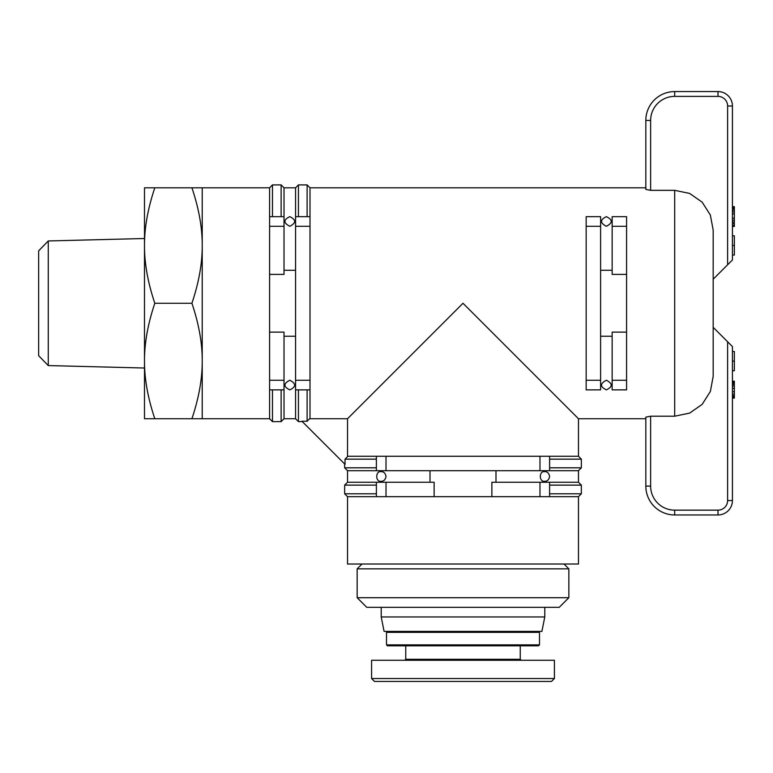 <?xml version="1.0" encoding="UTF-8"?>
<svg xmlns="http://www.w3.org/2000/svg" width="773" height="773" viewBox="0 0 773 773"><rect width="100%" height="100%" fill="white"/><g stroke="black" fill="none" stroke-linecap="round" stroke-linejoin="round"><path stroke-width="1.16" d="M48.274 240.954L38.65 250.829L38.65 355.706L48.274 365.571L48.274 240.954L144.493 238.509M202.226 418.734L191.917 418.734C198.864 398.076 202.304 378.838 202.226 361.001C202.304 343.164 198.864 323.926 191.917 303.267C198.864 282.609 202.304 263.361 202.226 245.534C202.304 227.697 198.864 208.449 191.917 187.8L202.226 187.8L202.226 418.734L269.584 418.734L269.584 389.872L284.02 389.872L284.02 332.129L269.584 332.129L269.584 274.396L284.02 274.396L284.02 216.662L269.584 216.662L269.584 187.8L272.473 184.911L281.13 184.911L281.13 216.662M539.979 470.699L386.017 470.699L386.017 456.263L539.979 456.263L539.979 470.699L549.603 470.699L549.603 456.263L578.465 456.263L578.465 418.734L462.998 303.267L347.531 418.734L347.531 456.659L345.038 459.152L345.038 464.351L301.914 421.227L307.113 421.227L309.606 418.734L347.531 418.734M347.531 456.263L376.393 456.263L376.393 470.699L347.531 470.699L347.531 482.246L376.393 482.246L376.393 496.672L347.531 496.672L347.531 564.029L578.465 564.029L578.465 496.672L549.603 496.672L549.603 482.246L578.465 482.246L581.354 485.125L549.603 485.125M549.603 482.246L491.87 482.246L491.87 496.672L434.126 496.672L434.126 482.246L376.393 482.246M549.603 476.468C548.985 473.211 547.381 471.607 544.791 471.656C547.381 471.607 548.985 473.211 549.603 476.468C548.985 479.724 547.381 481.328 544.791 481.279C538.849 482.4 538.849 470.544 544.791 471.656M381.205 471.656C383.795 471.617 385.398 473.221 386.017 476.468C385.398 479.714 383.795 481.318 381.205 481.279C375.263 482.41 375.263 470.535 381.205 471.656M295.566 380.248L295.566 226.286L310.002 226.286L310.002 380.248L295.566 380.248L295.566 389.872L310.002 389.872L310.002 418.734M713.179 230.141L710.368 215.068L702.164 202.159L689.632 193.424L674.694 190.332L650.634 190.332L645.822 189.414L645.822 120.443L650.634 120.443A24.06 24.06 0 0 1 674.694 96.383L717.991 96.383L717.991 91.572L674.694 91.572L717.991 91.572A14.436 14.436 0 0 1 732.427 106.007L732.427 259.97L713.179 279.208L713.179 230.141L713.179 376.393L710.368 391.467L702.164 404.376L689.632 413.111L674.694 416.203L650.634 416.203L645.822 417.12L645.822 486.091L645.822 418.734L578.465 418.734M674.694 96.383L674.694 91.572A28.872 28.872 0 0 0 645.822 120.443L645.822 187.8L310.002 187.8L310.002 216.662L295.566 216.662L295.566 226.286M600.602 270.279L612.148 270.279M612.148 226.286L626.574 226.286L626.574 216.662L612.148 216.662L612.148 274.396L626.574 274.396L626.574 332.129L612.148 332.129L612.148 389.872L626.574 389.872L626.574 380.248L612.148 380.248M606.37 216.662C612.825 219.764 612.825 222.962 606.37 226.286C599.916 222.962 599.916 219.764 606.37 216.662L606.37 216.662M289.798 216.662C296.243 219.764 296.243 222.962 289.798 226.286C283.343 222.962 283.343 219.764 289.798 216.662M289.798 380.248C296.243 383.563 296.243 386.771 289.798 389.872C283.343 386.771 283.343 383.563 289.798 380.248M606.37 380.248C612.825 383.563 612.825 386.771 606.37 389.872C599.916 386.771 599.916 383.563 606.37 380.248M544.791 616.96L381.205 616.96L384.094 631.386L541.902 631.386L544.791 616.96L544.791 607.336M462.998 597.713L357.155 597.713L366.779 607.336L559.227 607.336L568.841 597.713L462.998 597.713M361.967 564.029L357.155 568.841L568.841 568.841L568.841 597.713M554.415 678.539L554.415 660.258L371.581 660.258L371.581 678.539L374.47 681.428L551.526 681.428L554.415 678.539L371.581 678.539M387.466 645.822L405.748 645.822L405.748 659.292L520.248 659.292L520.248 645.822L462.998 645.822L538.53 645.822L539.496 644.866L386.5 644.866L387.466 645.822L462.998 645.822M713.179 300.832L713.179 327.327L727.615 341.753L727.615 500.527L732.427 500.527L732.427 346.565L727.615 341.753M713.179 279.208L713.179 287.392M732.427 398.085L734.35 398.085L734.35 381.186L732.427 381.186M732.427 397.689L734.35 397.689M732.427 396.858L734.35 396.858M732.427 395.747L734.35 395.747M732.427 394.201L734.35 394.201M732.427 391.708L734.35 391.708M732.427 388.461L734.35 388.461M732.427 386.056L734.35 386.056M732.427 384.596L734.35 384.596M732.427 383.34L734.35 383.34M732.427 382.364L734.35 382.364M732.427 381.427L734.35 381.427M732.427 381.234L734.35 381.234M732.427 226.46L734.35 226.46L734.35 206.662L732.427 206.662M732.427 226.016L734.35 226.016M732.427 225.243L734.35 225.243M732.427 223.6L734.35 223.6M732.427 222.141L734.35 222.141M732.427 220.257L734.35 220.257M732.427 218.179L734.35 218.179M732.427 213.908L734.35 213.908M732.427 211.87L734.35 211.87M732.427 210.14L734.35 210.14M732.427 208.807L734.35 208.807M732.427 207.686L734.35 207.686M732.427 207.183L734.35 207.183M732.427 370.74L734.35 370.74L734.35 351.493L732.427 351.493M732.427 361.117L734.35 361.117M732.427 255.042L734.35 255.042L734.35 235.794L732.427 235.794M732.427 245.418L734.35 245.418M727.615 500.527A9.624 9.624 0 0 1 717.991 510.151L674.694 510.151A24.06 24.06 0 0 1 650.634 486.091L645.822 486.091A28.872 28.872 0 0 0 674.694 514.963L717.991 514.963A14.436 14.436 0 0 0 732.427 500.527M295.566 336.245L284.02 336.245M284.02 270.279L295.566 270.279M269.584 274.396L269.584 226.286L284.02 226.286M269.584 216.662L269.584 226.286M284.02 380.248L269.584 380.248L269.584 332.129M612.148 336.245L600.602 336.245M586.166 380.248L586.166 226.286L600.602 226.286L600.602 380.248L586.166 380.248L586.166 389.872L600.602 389.872L600.602 380.248M600.602 226.286L600.602 216.662L586.166 216.662L586.166 226.286M626.574 332.129L626.574 380.248M495.986 470.699L495.986 482.246M430.01 482.246L430.01 470.699M376.393 470.699L386.017 470.699M578.465 482.246L578.465 470.699L549.603 470.699M434.126 496.672L386.017 496.672L386.017 482.246M539.979 482.246L539.979 496.672L491.87 496.672M376.393 496.672L386.017 496.672M539.979 496.672L549.603 496.672M549.603 459.152L581.354 459.152L578.465 456.263M310.002 187.8L307.113 184.911L307.113 216.662M307.113 389.872L307.113 421.227M345.038 459.152L376.393 459.152M376.393 493.792L344.642 493.792L344.642 485.125L376.393 485.125M578.465 496.672L581.354 493.792L549.603 493.792M376.393 467.81L344.642 467.81L344.642 463.964M578.465 470.699L581.354 467.81L549.603 467.81M310.002 226.286L310.002 216.662M310.002 389.872L310.002 380.248M298.455 216.662L298.455 184.911L307.113 184.911M284.02 389.872L284.02 418.734L295.566 418.734L298.455 421.623L298.455 389.872M295.566 216.662L295.566 187.8L298.455 184.911M295.566 418.734L295.566 389.872M281.13 389.872L281.13 421.623L284.02 418.734M281.13 184.911L284.02 187.8L284.02 216.662M272.473 216.662L272.473 184.911M269.584 418.734L272.473 421.623L272.473 389.872M269.584 380.248L269.584 389.872M626.574 226.286L626.574 274.396M386.017 456.263L376.393 456.263M549.603 456.263L539.979 456.263M144.493 418.734L144.493 187.8L154.813 187.8C147.865 208.449 144.425 227.697 144.493 245.534C144.425 263.361 147.865 282.609 154.813 303.267C147.865 323.926 144.425 343.164 144.493 361.001C144.425 378.838 147.865 398.076 154.813 418.734L144.493 418.734M191.917 187.8L154.813 187.8M191.917 303.267L154.813 303.267M191.917 418.734L154.813 418.734M674.694 190.332L674.694 416.203M387.466 631.386L386.5 632.353L539.496 632.353L539.496 644.866M650.634 486.091L650.634 416.203M717.991 514.963L717.991 510.151L674.694 510.151L674.694 514.963M717.991 96.383A9.624 9.624 0 0 1 727.615 106.007L732.427 106.007M727.615 106.007L727.615 264.772M650.634 190.332L650.634 120.443M202.226 187.8L269.584 187.8M564.029 564.029L568.841 568.841M405.748 659.292L404.781 660.258M539.496 632.353L538.53 631.386M386.5 632.353L386.5 644.866M520.248 659.292L521.215 660.258M357.155 568.841L357.155 597.713M381.205 607.336L381.205 616.96M347.531 496.672L344.642 493.792M347.531 482.246L344.642 485.125M581.354 493.792L581.354 485.125M347.531 470.699L344.642 467.81M581.354 467.81L581.354 459.152M298.455 421.623L302.301 421.623M272.473 421.623L281.13 421.623M284.02 187.8L295.566 187.8M48.274 365.571L144.493 368.025"/></g></svg>
